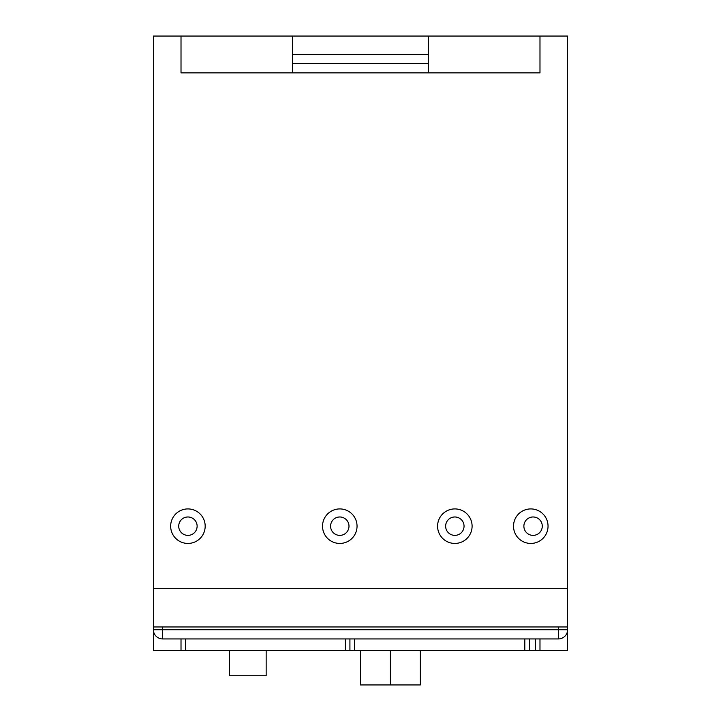 <?xml version="1.0" encoding="UTF-8"?>
<svg xmlns="http://www.w3.org/2000/svg" width="721" height="721" viewBox="0 0 721 721"><rect width="100%" height="100%" fill="white"/><g stroke="black" fill="none" stroke-linecap="round" stroke-linejoin="round"><path stroke-width="1.08" d="M567.598 626.964L567.598 36.05L292.618 36.05L292.618 72.866L181.016 72.866L181.016 36.05L153.402 36.05L153.402 588.309L567.598 588.309L153.402 588.309L153.402 626.964L162.613 626.964L162.613 629.721L558.387 629.721L558.387 626.964L567.598 626.964L567.598 629.721A9.202 9.202 0 0 1 558.387 638.932L162.613 638.932A9.202 9.202 0 0 1 153.402 629.721L153.402 626.964M428.382 36.05L428.382 54.589L292.618 54.589M428.382 54.589L428.382 63.664L292.618 63.664L292.618 72.866M428.382 63.664L428.382 72.866L428.382 63.664M266.157 650.432L266.157 675.748L229.341 675.748L229.341 650.432M558.387 626.964L162.613 626.964M420.325 650.432L420.325 684.95L360.5 684.95L360.5 650.432M567.598 629.721L558.387 629.721L558.387 638.932A9.202 9.202 0 0 0 567.598 629.721L567.598 650.432L153.402 650.432L153.402 629.721L162.613 629.721L162.613 638.932A9.202 9.202 0 0 1 153.402 629.721M185.621 650.432L185.621 638.932M535.379 650.432L535.379 638.932M529.403 650.432L529.403 638.932M349.919 650.432L349.919 638.932M181.016 650.432L181.016 638.932M539.984 650.432L539.984 638.932M533.08 535.379A9.202 9.202 0 0 0 542.282 526.177A9.202 9.202 0 0 0 533.08 516.975A9.202 9.202 0 0 0 523.879 526.177A9.202 9.202 0 0 0 533.08 535.379M454.843 535.379A9.202 9.202 0 0 0 464.045 526.177A9.202 9.202 0 0 0 454.843 516.975A9.202 9.202 0 0 0 445.641 526.177A9.202 9.202 0 0 0 454.843 535.379M339.789 535.379A9.202 9.202 0 0 0 348.991 526.177A9.202 9.202 0 0 0 339.789 516.975A9.202 9.202 0 0 0 330.588 526.177A9.202 9.202 0 0 0 339.789 535.379M339.789 543.436A17.259 17.259 0 0 0 357.048 526.177A17.259 17.259 0 0 0 339.789 508.918A17.259 17.259 0 0 0 322.53 526.177A17.259 17.259 0 0 0 339.789 543.436M454.843 543.436A17.259 17.259 0 0 0 472.102 526.177A17.259 17.259 0 0 0 454.843 508.918A17.259 17.259 0 0 0 437.584 526.177A17.259 17.259 0 0 0 454.843 543.436M530.782 543.436A17.259 17.259 0 0 0 548.041 526.177A17.259 17.259 0 0 0 530.782 508.918A17.259 17.259 0 0 0 513.523 526.177A17.259 17.259 0 0 0 530.782 543.436M187.92 535.379A9.202 9.202 0 0 0 197.121 526.177A9.202 9.202 0 0 0 187.92 516.975A9.202 9.202 0 0 0 178.718 526.177A9.202 9.202 0 0 0 187.92 535.379M187.92 543.436A17.259 17.259 0 0 0 205.179 526.177A17.259 17.259 0 0 0 187.92 508.918A17.259 17.259 0 0 0 170.661 526.177A17.259 17.259 0 0 0 187.92 543.436M181.016 72.866L539.984 72.866L539.984 36.05M292.618 36.05L181.016 36.05M539.984 72.866L428.382 72.866M390.412 684.95L390.412 650.432M524.798 650.432L524.798 638.932M354.516 650.432L354.516 638.932M345.314 650.432L345.314 638.932"/></g></svg>
